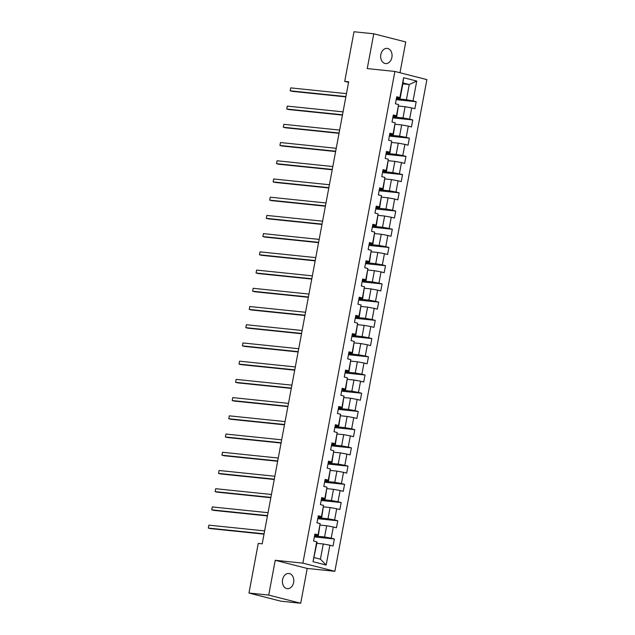<?xml version="1.0" encoding="UTF-8"?>
<svg xmlns="http://www.w3.org/2000/svg" width="635" height="635" viewBox="0 0 635 635"><rect width="100%" height="100%" fill="white"/><g stroke="black" fill="none" stroke-linecap="round" stroke-linejoin="round"><path stroke-width="0.95" d="M380.833 54.562A7.628 5.683 95.9 0 0 385.58 63.563A7.628 5.683 95.9 0 0 391.898 57.388A7.628 5.683 95.9 0 0 387.152 48.395A7.628 5.683 95.9 0 0 380.833 54.562M282.567 579.652A7.628 5.683 95.9 0 0 287.314 588.653A7.628 5.683 95.9 0 0 293.632 582.478A7.628 5.683 95.9 0 0 288.885 573.484A7.628 5.683 95.9 0 0 282.567 579.652M399.986 72.747L405.749 41.958L373.761 33.79L354.012 31.75L344.718 81.383L348.567 82.367M334.867 571.302L426.887 79.613L394.899 71.453L302.879 563.142L334.867 571.302L307.221 568.444L275.233 560.284L268.716 595.082L300.704 603.25L307.221 568.444M300.704 603.25L280.956 601.21L248.968 593.042L268.716 595.082M402.852 83.868L409.25 84.526L403.027 82.939L400.185 98.123L399.883 97.568L396.732 96.758L395.414 103.767L398.574 104.577L396.478 115.784L393.319 114.983L392.009 121.983L395.16 122.793L393.065 134.001L389.906 133.199L388.596 140.208L391.755 141.01L389.652 152.225L386.501 151.416L385.191 158.425L388.342 159.234L386.247 170.442L383.088 169.64L381.778 176.641L384.937 177.451L382.834 188.659L379.682 187.857L378.365 194.866L381.524 195.667L379.428 206.883L376.269 206.073L374.96 213.082L378.111 213.892L376.015 225.1L372.864 224.298L371.546 231.307L374.706 232.108L372.61 243.316L369.451 242.514L368.141 249.523L371.292 250.325L369.197 261.541L366.038 260.731L364.728 267.74L367.887 268.549L365.784 279.757L362.633 278.955L361.323 285.964L364.474 286.766L362.379 297.982L359.219 297.172L357.91 304.181L361.069 304.983L358.965 316.198L355.814 315.389L354.505 322.397L357.656 323.207L355.56 334.415L352.401 333.613L351.091 340.622L354.251 341.424L352.147 352.639L348.996 351.83L347.678 358.838L350.837 359.64L348.742 370.856L345.583 370.046L344.273 377.055L347.424 377.865L345.329 389.072L342.178 388.271L340.86 395.28L344.019 396.081L341.924 407.297L338.765 406.487L337.455 413.496L340.606 414.298L338.511 425.514L335.351 424.704L334.042 431.713L337.201 432.522L335.097 443.73L331.946 442.928L330.637 449.937L333.788 450.739L331.692 461.955L328.533 461.145L327.223 468.154L330.383 468.955L328.279 480.171L325.128 479.369L323.81 486.37L326.969 487.18L324.874 498.388L321.715 497.586L320.405 504.595L323.556 505.397L321.461 516.612L318.31 515.803L316.992 522.811L320.151 523.613L318.056 534.829L314.897 534.027L313.587 541.028L316.738 541.838L313.023 561.689L326.168 565.047L320.421 559.165L323.263 543.981L316.865 543.322M399.883 97.568L403.598 77.708L416.743 81.066L413.028 100.917L416.179 101.727L396.184 99.655M326.168 565.047L329.882 545.187L333.042 545.997L334.351 538.988L331.192 538.186L333.296 526.971L336.447 527.78L337.756 520.771L334.605 519.962L336.701 508.754L339.86 509.556L341.17 502.547L338.01 501.745L340.114 490.53L343.265 491.339L344.575 484.33L341.424 483.529L343.519 472.313L346.678 473.115L347.988 466.114L344.829 465.304L346.932 454.096L350.083 454.898L351.401 447.889L348.242 447.088L350.337 435.872L353.497 436.682L354.806 429.673L351.655 428.863L353.751 417.655L356.902 418.457L358.219 411.456L355.06 410.647L357.156 399.439L360.315 400.24L361.625 393.232L358.473 392.43L360.569 381.214L363.728 382.024L365.038 375.015L361.879 374.205L363.982 362.998L367.133 363.799L368.443 356.799L365.292 355.989L367.387 344.781L370.546 345.583L371.856 338.574L368.697 337.772L370.8 326.557L373.952 327.366L375.269 320.358L372.11 319.548L374.205 308.34L377.365 309.142L378.674 302.141L375.523 301.331L377.619 290.124L380.77 290.925L382.087 283.916L378.928 283.115L381.024 271.899L384.183 272.709L385.493 265.7L382.341 264.89L384.437 253.683L387.596 254.484L388.906 247.475L385.747 246.674L387.85 235.466L391.001 236.268L392.311 229.259L389.16 228.457L391.255 217.241L394.414 218.051L395.724 211.042L392.565 210.233L394.668 199.025L397.82 199.827L399.129 192.818L395.978 192.016L398.074 180.8L401.233 181.61L402.542 174.601L399.383 173.799L401.487 162.584L404.638 163.393L405.955 156.385L402.796 155.575L404.892 144.367L408.051 145.169L409.361 138.16L406.209 137.358L408.305 126.143L411.456 126.952L412.774 119.944L409.615 119.142L411.71 107.926L414.869 108.736L416.179 101.727M248.968 593.042L258.255 543.409L262.207 543.814L348.671 81.796L344.718 81.383M398.574 104.577L396.772 116.34L393.136 115.967M398.701 106.053L405.098 106.72L402.995 117.927L392.962 116.896M396.772 116.34L396.478 115.784M411.71 107.926L405.098 106.72M409.615 119.142L402.995 117.927M395.16 122.793L393.367 134.556L389.723 134.183M395.287 124.277L401.685 124.936L399.59 136.152L389.549 135.112M393.367 134.556L393.065 134.001M408.305 126.143L401.685 124.936M406.209 137.358L399.59 136.152M391.755 141.01L389.953 152.781L386.318 152.4M391.874 142.494L398.28 143.153L396.176 154.368L386.144 153.329M389.953 152.781L389.652 152.225M404.892 144.367L398.28 143.153M402.796 155.575L396.176 154.368M388.342 159.234L386.54 170.998L382.905 170.624M388.469 160.711L394.867 161.377L392.771 172.585L382.73 171.553M386.54 170.998L386.247 170.442M401.487 162.584L394.867 161.377M399.383 173.799L392.771 172.585M384.937 177.451L383.135 189.222L379.492 188.841M385.056 178.935L391.454 179.594L389.358 190.81L379.325 189.77M383.135 189.222L382.834 188.659M398.074 180.8L391.454 179.594M395.978 192.016L389.358 190.81M381.524 195.667L379.722 207.439L376.087 207.058M381.651 197.152L388.048 197.81L385.953 209.026L375.912 207.986M379.722 207.439L379.428 206.883M394.668 199.025L388.048 197.81M392.565 210.233L385.953 209.026M378.111 213.892L376.317 225.655L372.674 225.282M378.238 215.376L384.635 216.035L382.54 227.243L372.499 226.211M376.317 225.655L376.015 225.1M391.255 217.241L384.635 216.035M389.16 228.457L382.54 227.243M374.706 232.108L372.904 243.88L369.268 243.499M374.833 233.593L381.23 234.251L379.127 245.467L369.094 244.427M372.904 243.88L372.61 243.316M387.85 235.466L381.23 234.251M385.747 246.674L379.127 245.467M371.292 250.325L369.499 262.096L365.855 261.723M371.419 251.809L377.817 252.476L375.722 263.684L365.681 262.644M369.499 262.096L369.197 261.541M384.437 253.683L377.817 252.476M382.341 264.89L375.722 263.684M367.887 268.549L366.085 280.313L362.45 279.94M368.014 270.034L374.412 270.693L372.308 281.9L362.275 280.868M366.085 280.313L365.784 279.757M381.024 271.899L374.412 270.693M378.928 283.115L372.308 281.9M364.474 286.766L362.672 298.537L359.037 298.156M364.601 288.25L370.999 288.909L368.903 300.125L358.862 299.085M362.672 298.537L362.379 297.982M377.619 290.124L370.999 288.909M375.523 301.331L368.903 300.125M361.069 304.983L359.267 316.754L355.632 316.381M361.188 306.467L367.586 307.134L365.49 318.341L355.457 317.302M359.267 316.754L358.965 316.198M374.205 308.34L367.586 307.134M372.11 319.548L365.49 318.341M357.656 323.207L355.854 334.97L352.219 334.597M357.783 324.691L364.18 325.35L362.085 336.558L352.044 335.526M355.854 334.97L355.56 334.415M370.8 326.557L364.18 325.35M368.697 337.772L362.085 336.558M354.251 341.424L352.449 353.195L348.805 352.814M354.37 342.908L360.767 343.567L358.672 354.782L348.639 353.743M352.449 353.195L352.147 352.639M367.387 344.781L360.767 343.567M365.292 355.989L358.672 354.782M350.837 359.64L349.036 371.411L345.4 371.038M350.964 361.124L357.362 361.791L355.259 372.999L345.226 371.959M349.036 371.411L348.742 370.856M363.982 362.998L357.362 361.791M361.879 374.205L355.259 372.999M347.424 377.865L345.63 389.628L341.987 389.255M347.551 379.349L353.949 380.008L351.853 391.216L341.813 390.184M345.63 389.628L345.329 389.072M360.569 381.214L353.949 380.008M358.473 392.43L351.853 391.216M344.019 396.081L342.217 407.853L338.582 407.472M344.146 397.566L350.544 398.224L348.44 409.44L338.407 408.4M342.217 407.853L341.924 407.297M357.156 399.439L350.544 398.224M355.06 410.647L348.44 409.44M340.606 414.298L338.812 426.069L335.169 425.696M340.733 415.782L347.131 416.449L345.035 427.657L334.994 426.617M338.812 426.069L338.511 425.514M353.751 417.655L347.131 416.449M351.655 428.863L345.035 427.657M337.201 432.522L335.399 444.286L331.764 443.913M337.32 434.007L343.726 434.665L341.622 445.873L331.589 444.841M335.399 444.286L335.097 443.73M350.337 435.872L343.726 434.665M348.242 447.088L341.622 445.873M333.788 450.739L331.986 462.51L328.351 462.129M333.915 452.223L340.312 452.882L338.217 464.098L328.176 463.058M331.986 462.51L331.692 461.955M346.932 454.096L340.312 452.882M344.829 465.304L338.217 464.098M330.383 468.955L328.581 480.727L324.937 480.354M330.502 470.44L336.899 471.106L334.804 482.314L324.771 481.282M328.581 480.727L328.279 480.171M343.519 472.313L336.899 471.106M341.424 483.529L334.804 482.314M326.969 487.18L325.168 498.943L321.532 498.57M327.096 488.664L333.494 489.323L331.399 500.539L321.358 499.499M325.168 498.943L324.874 498.388M340.114 490.53L333.494 489.323M338.01 501.745L331.399 500.539M323.556 505.397L321.762 517.168L318.119 516.787M323.683 506.881L330.081 507.54L327.985 518.755L317.945 517.716M321.762 517.168L321.461 516.612M336.701 508.754L330.081 507.54M334.605 519.962L327.985 518.755M320.151 523.613L318.349 535.384L314.714 535.011M320.278 525.097L326.676 525.764L324.572 536.972L314.539 535.94M318.349 535.384L318.056 534.829M333.296 526.971L326.676 525.764M331.192 538.186L324.572 536.972M316.738 541.838L317.04 542.393L313.023 561.689M329.882 545.187L323.263 543.981M373.761 33.79L367.244 68.596L394.899 71.453M275.233 560.284L302.879 563.142M314.198 557.578L320.421 559.165M400.185 98.123L396.542 97.742M396.367 98.671L406.408 99.711L409.25 84.526L416.743 81.066M403.027 82.939L403.598 77.708M413.028 100.917L406.408 99.711M334.351 538.988L314.357 536.924M337.756 520.771L317.762 518.7M341.17 502.547L321.175 500.483M344.575 484.33L324.58 482.267M347.988 466.114L327.993 464.042M351.401 447.889L331.406 445.826M354.806 429.673L334.812 427.609M358.219 411.456L338.225 409.384M361.625 393.232L341.63 391.168M365.038 375.015L345.043 372.951M368.443 356.799L348.448 354.727M371.856 338.574L351.861 336.51M375.269 320.358L355.267 318.294M378.674 302.141L358.68 300.069M382.087 283.916L362.093 281.853M385.493 265.7L365.498 263.636M388.906 247.475L368.911 245.412M392.311 229.259L372.316 227.195M395.724 211.042L375.729 208.971M399.129 192.818L379.135 190.754M402.542 174.601L382.548 172.537M405.955 156.385L385.953 154.313M409.361 138.16L389.366 136.096M412.774 119.944L392.779 117.88M264.073 533.829L208.328 528.074L208.875 525.153L264.62 530.908M264.017 534.154L210.487 528.622L208.328 528.074L208.875 525.153M267.486 515.612L211.741 509.849L212.288 506.928L268.034 512.691M267.422 515.938L213.9 510.405L211.741 509.849L212.288 506.928M270.891 497.395L215.146 491.633L215.694 488.712L271.439 494.474M270.835 497.713L217.313 492.181L215.146 491.633L215.694 488.712M274.304 479.171L218.559 473.408L219.107 470.495L274.852 476.25M274.241 479.496L220.718 473.964L218.559 473.408L219.107 470.495M277.717 460.954L221.964 455.192L222.512 452.271L278.257 458.033M277.654 461.28L224.131 455.747L221.964 455.192L222.512 452.271M281.122 442.738L225.377 436.975L225.925 434.054L281.67 439.817M281.059 443.055L227.536 437.523L225.377 436.975L225.925 434.054M284.536 424.513L228.783 418.751L229.33 415.838L285.075 421.592M284.472 424.839L230.949 419.306L228.783 418.751L229.33 415.838M287.941 406.297L232.196 400.534L232.743 397.613L288.488 403.376M287.885 406.614L234.355 401.09L232.196 400.534L232.743 397.613M291.354 388.08L235.609 382.318L236.149 379.397L291.902 385.159M291.29 388.398L237.768 382.865L235.609 382.318L236.149 379.397M294.759 369.856L239.014 364.093L239.562 361.18L295.307 366.935M294.703 370.181L241.173 364.649L239.014 364.093L239.562 361.18M298.172 351.639L242.427 345.877L242.975 342.956L298.72 348.718M298.109 351.957L244.586 346.432L242.427 345.877L242.975 342.956M301.577 333.423L245.832 327.66L246.38 324.739L302.125 330.502M301.522 333.74L247.999 328.208L245.832 327.66L246.38 324.739M304.99 315.198L249.245 309.435L249.793 306.522L305.538 312.277M304.927 315.524L251.404 309.991L249.245 309.435L249.793 306.522M308.404 296.982L252.651 291.219L253.198 288.298L308.943 294.061M308.34 297.299L254.818 291.775L252.651 291.219L253.198 288.298M311.809 278.757L256.064 273.002L256.611 270.081L312.356 275.844M311.753 279.082L258.223 273.55L256.064 273.002L256.611 270.081M315.222 260.541L259.477 254.778L260.017 251.865L315.77 257.619M315.158 260.866L261.636 255.333L259.477 254.778L260.017 251.865M318.627 242.324L262.882 236.561L263.43 233.64L319.175 239.403M318.572 242.641L265.041 237.109L262.882 236.561L263.43 233.64M322.04 224.099L266.295 218.345L266.843 215.424L322.588 221.186M321.977 224.425L268.454 218.892L266.295 218.345L266.843 215.424M325.445 205.883L269.7 200.12L270.248 197.199L325.993 202.962M325.39 206.208L271.867 200.676L269.7 200.12L270.248 197.199M328.859 187.666L273.113 181.904L273.661 178.983L329.406 184.745M328.795 187.984L275.272 182.451L273.113 181.904L273.661 178.983M332.272 169.442L276.519 163.687L277.066 160.766L332.811 166.529M332.208 169.767L278.686 164.235L276.519 163.687L277.066 160.766M335.677 151.225L279.932 145.463L280.479 142.542L336.225 148.304M335.613 151.551L282.091 146.018L279.932 145.463L280.479 142.542M339.09 133.009L283.337 127.246L283.885 124.325L339.63 130.088M339.026 133.326L285.504 127.794L283.337 127.246L283.885 124.325M342.495 114.784L286.75 109.029L287.298 106.109L343.043 111.871M342.44 115.11L288.909 109.577L286.75 109.029L287.298 106.109M345.908 96.568L290.163 90.805L290.703 87.884L346.456 93.647M345.845 96.893L292.322 91.361L290.163 90.805L290.703 87.884"/></g></svg>
